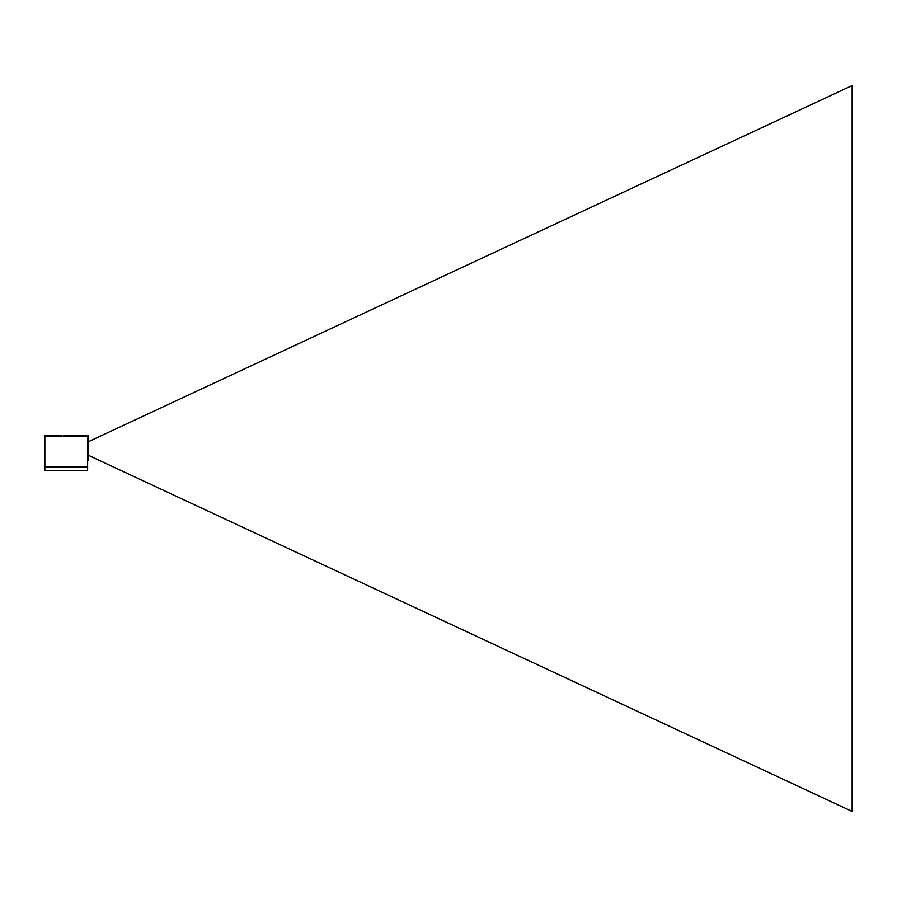 <?xml version="1.0" encoding="UTF-8"?>
<svg xmlns="http://www.w3.org/2000/svg" width="897" height="897" viewBox="0 0 897 897"><rect width="100%" height="100%" fill="white"/><g stroke="black" fill="none" stroke-linecap="round" stroke-linejoin="round"><path stroke-width="1.35" d="M61.96 436.278L61.96 435.55L61.96 436.278L63.799 436.278L63.799 435.516L88.242 435.516L88.242 460.262L87.626 460.262M61.355 435.55L44.85 435.55L44.85 470.353L87.626 470.353L87.626 466.989L44.85 466.989M87.626 435.516L87.626 466.989M44.85 436.435L87.626 436.435M88.242 455.228L852.15 811.437L852.15 85.563L88.242 441.773M88.242 437.658L87.626 437.658M88.242 458.12L87.626 458.12"/></g></svg>

